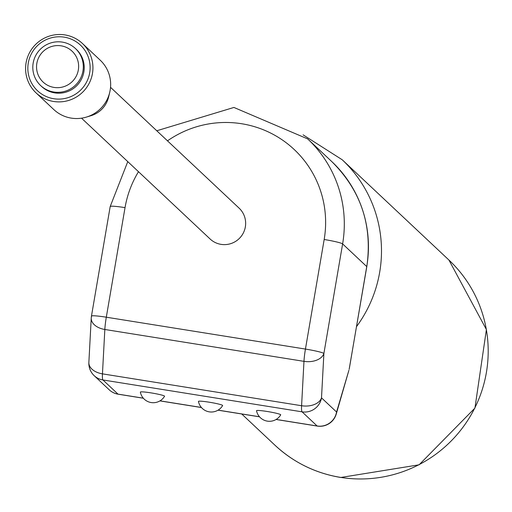<?xml version="1.0" encoding="UTF-8"?>
<svg xmlns="http://www.w3.org/2000/svg" width="512" height="512" viewBox="0 0 512 512"><rect width="100%" height="100%" fill="white"/><g stroke="black" fill="none" stroke-linecap="round" stroke-linejoin="round"><path stroke-width="0.77" d="M335.27 416.218A16.941 11.808 -163.9 0 0 336.243 414.061A16.941 11.808 -163.9 0 0 336.57 412.013L321.504 397.856L323.891 353.478A16.941 1.414 -170.3 0 0 305.44 349.075A16.941 2.118 99.1 0 0 303.974 361.35A16.941 10.842 3.1 0 0 323.891 353.478L342.618 243.904A118.566 117.222 -46.8 0 0 307.654 138.906L331.776 161.574A118.566 117.222 133.2 0 1 366.746 266.573L349.574 367.034A8.467 0.71 9.7 0 1 349.626 367.13A8.467 0.71 9.7 0 1 349.549 367.206M88.941 363.923A16.941 16.749 -46.8 0 0 102.931 379.962L302.067 411.834A16.941 16.749 -46.8 0 0 321.504 397.856A16.941 10.842 -176.9 0 1 301.587 405.728A16.941 2.118 99.1 0 0 302.067 411.834L317.133 425.99A16.941 16.749 133.2 0 0 336.57 412.013L348.883 370.349M143.309 398.17L117.997 394.118L102.931 379.962A16.941 2.118 -80.9 0 1 102.451 373.856A16.941 10.842 -176.9 0 1 88.864 362.413A16.941 16.941 0 0 0 94.176 375.667L109.242 389.824A16.941 16.941 0 0 0 118.163 394.202A16.941 2.118 -80.9 0 1 117.997 394.118A16.941 16.749 133.2 0 1 109.242 389.824M91.565 316.288A16.941 10.842 3.1 0 0 91.245 318.035A16.941 10.842 3.1 0 0 104.838 329.478A16.941 2.118 -80.9 0 1 106.304 317.203A16.941 1.414 -170.3 0 0 91.462 316.09A16.941 1.414 -170.3 0 0 91.565 316.288M110.534 87.322L239.104 208.141A21.171 20.934 133.2 0 1 221.05 244.365A21.171 20.934 133.2 0 1 210.106 238.995L81.536 118.182M209.203 402.195A12.275 1.024 9.7 0 1 222.63 405.555A13.126 13.126 0 0 1 198.445 401.427A12.275 1.024 9.7 0 1 209.203 402.195M267.283 411.494A12.275 1.024 9.7 0 1 280.71 414.854A13.126 13.126 0 0 1 256.531 410.72A12.275 1.024 9.7 0 1 267.283 411.494M151.117 392.896A12.275 1.024 9.7 0 1 164.55 396.262A13.126 13.126 0 0 1 140.365 392.128A12.275 1.024 9.7 0 1 151.117 392.896M53.722 98.714A31.334 30.982 133.2 0 1 35.027 48.288A31.334 30.982 133.2 0 1 88.198 56.8A31.334 30.982 133.2 0 1 53.722 98.714M53.574 101.472A33.875 33.491 -46.8 0 0 89.363 82.957A33.875 33.491 -46.8 0 0 82.464 43.507A33.875 33.491 -46.8 0 0 34.854 45.261A33.875 33.491 -46.8 0 0 36.064 92.883A33.875 33.491 -46.8 0 0 53.574 101.472M75.456 48.544L76.384 49.421A25.408 25.12 133.2 0 1 54.72 92.89A25.408 25.12 133.2 0 1 41.587 86.451L40.659 85.574A25.408 25.12 -46.8 0 0 80.634 78.131A25.408 25.12 -46.8 0 0 39.75 49.862A25.408 25.12 -46.8 0 0 40.659 85.574M82.464 43.507L100.186 60.16A33.875 33.491 133.2 0 1 109.734 92.32A33.875 33.491 133.2 0 1 86.477 117.069A33.875 33.491 133.2 0 1 71.296 118.125A33.875 33.491 133.2 0 1 53.786 109.536L36.064 92.883M54.035 87.424A21.171 20.934 133.2 0 1 41.408 53.35A21.171 20.934 133.2 0 1 77.331 59.104A21.171 20.934 133.2 0 1 54.035 87.424M109.734 92.32L108.595 97.075A25.408 25.12 133.2 0 1 91.155 115.642L86.477 117.069M167.488 140.845A101.632 100.474 133.2 0 1 279.098 137.83A101.632 100.474 133.2 0 1 324.173 239.507A16.941 1.414 9.7 0 1 342.618 243.904L366.746 266.573A8.467 0.71 9.7 0 1 366.797 266.675A8.467 0.71 9.7 0 1 366.714 266.752M276.166 419.437L317.133 425.99A16.941 2.118 99.1 0 0 317.299 426.08A16.941 2.118 99.1 0 0 317.491 426.048M118.349 394.17A16.941 2.118 -80.9 0 1 118.163 394.202L143.373 398.24M102.451 373.856L104.838 329.478L303.974 361.35L301.587 405.728L102.451 373.856M324.173 239.507L305.44 349.075L106.304 317.203L125.037 207.629A16.941 1.414 -170.3 0 0 110.195 206.522A16.941 1.414 -170.3 0 0 110.298 206.714M125.037 207.629A101.632 100.474 133.2 0 1 138.49 171.699M259.475 416.762L218.086 410.138M201.395 407.462L160.006 400.838M340.595 477.389A127.04 125.594 133.2 0 1 274.925 445.184C293.613 462.515 315.558 473.28 340.762 477.478L419.091 464.813L474.938 408.077L486.4 329.542L448.922 260.032A127.04 125.594 133.2 0 1 474.797 407.968A127.04 125.594 133.2 0 1 340.595 477.389M356.557 326.573A127.04 125.594 -46.8 0 0 342.214 159.763L448.922 260.032M331.776 161.574C360.986 190.605 372.659 225.632 366.797 266.675L349.146 369.357M276.083 419.482L317.299 426.08A16.941 16.941 0 0 0 336.243 414.061L348.896 370.298M127.77 161.626L110.195 206.522L91.462 316.09A16.941 16.941 0 0 0 91.245 318.035L88.864 362.413M307.654 138.906L233.92 107.45L156.768 130.771M159.923 400.89L201.453 407.539M218.003 410.189L259.533 416.832M241.722 413.984L274.925 445.184M342.214 159.763L303.098 134.848"/></g></svg>
